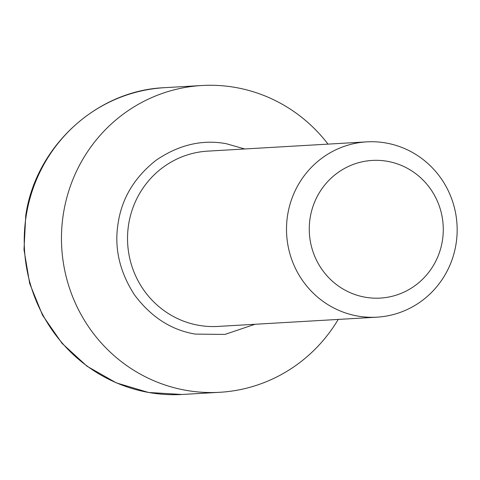 <?xml version="1.0" encoding="UTF-8"?>
<svg xmlns="http://www.w3.org/2000/svg" width="480" height="480" viewBox="0 0 480 480"><rect width="100%" height="100%" fill="white"/><g stroke="black" fill="none" stroke-linecap="round" stroke-linejoin="round"><path stroke-width="0.72" d="M254.97 324.276L224.958 334.416L195.372 334.104C171.312 330.12 150.996 317.01 134.418 294.78C119.4 271.422 114 247.398 118.206 222.72C121.998 197.982 134.67 177.12 156.228 160.14C178.878 144.768 202.206 139.284 226.212 143.694L244.752 148.974M287.664 214.812A87.798 85.32 -93.3 0 1 366.726 141.87A87.798 85.32 -93.3 0 1 456 244.23A87.798 85.32 -93.3 0 1 376.938 317.172A87.798 85.32 -93.3 0 1 287.664 214.812M310.176 217.71A68.952 67.002 -93.3 0 1 387.282 161.292A68.952 67.002 -93.3 0 1 442.368 240.816A68.952 67.002 -93.3 0 1 365.262 297.228A68.952 67.002 -93.3 0 1 310.176 217.71M328.008 144.126A153.648 149.31 86.7 0 0 201.858 85.512A153.648 149.31 86.7 0 0 63.492 213.156A153.648 149.31 86.7 0 0 219.726 392.292A153.648 149.31 86.7 0 0 338.22 319.428M366.726 141.87L207.756 151.128A87.798 85.32 86.7 0 0 128.688 224.07A87.798 85.32 86.7 0 0 198.84 325.332A87.798 85.32 86.7 0 0 217.962 326.43L376.938 317.172M201.858 85.512L164.622 87.678A153.648 149.31 86.7 0 0 26.262 215.328A153.648 149.31 86.7 0 0 182.478 394.458L219.726 392.292M181.968 394.488L148.518 392.472L116.328 382.884L86.994 366.21L61.992 343.278L42.57 315.252L29.694 283.524L24 249.696L25.758 215.46C35.568 146.892 96.408 90.384 164.622 87.678"/></g></svg>
